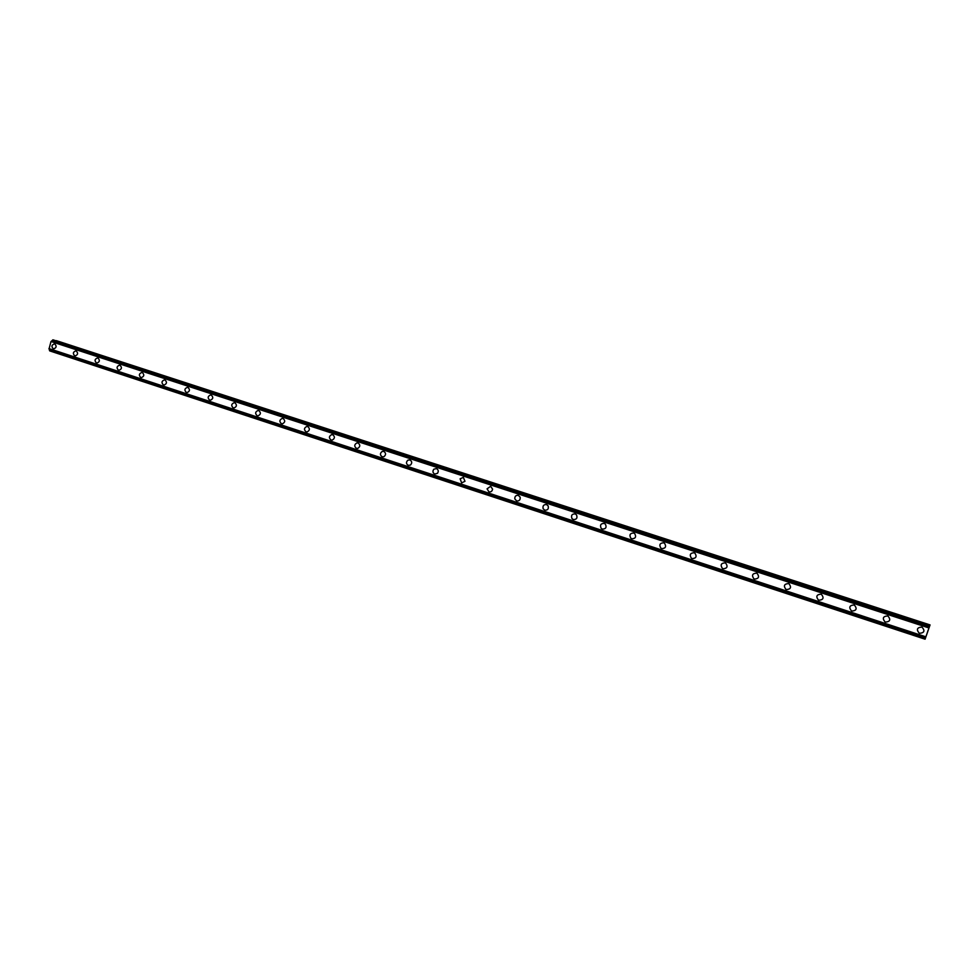 <?xml version="1.0" encoding="UTF-8"?>
<svg xmlns="http://www.w3.org/2000/svg" width="979" height="979" viewBox="0 0 979 979"><rect width="100%" height="100%" fill="white"/><g stroke="black" fill="none" stroke-linecap="round" stroke-linejoin="round"><path stroke-width="1.47" d="M53.625 348.891L53.319 348.83C51.214 346.566 51.593 344.902 54.469 343.837L54.751 343.898C56.855 346.15 56.476 347.814 53.625 348.891L53.319 348.83C51.214 346.566 51.593 344.902 54.469 343.837L54.738 343.898M75.089 355.94L74.759 355.866C72.63 353.603 73.009 351.926 75.897 350.837L76.203 350.91C78.332 353.162 77.965 354.839 75.077 355.94L74.759 355.866C72.617 353.603 72.997 351.926 75.897 350.837L76.203 350.91M96.835 363.074L96.493 363.001C94.327 360.725 94.706 359.048 97.619 357.935L97.949 358.02C100.103 360.26 99.736 361.949 96.835 363.074L96.48 363.001C94.327 360.725 94.706 359.048 97.619 357.935L97.937 358.02M118.9 370.319L118.508 370.233C116.317 367.957 116.697 366.256 119.634 365.13L119.989 365.216C122.167 367.468 121.812 369.169 118.9 370.319L118.508 370.233C116.317 367.957 116.697 366.256 119.634 365.13L119.976 365.216M141.257 377.649L140.841 377.564C138.626 375.287 138.994 373.574 141.943 372.424L142.322 372.509C144.537 374.761 144.182 376.474 141.257 377.649L140.841 377.564C138.614 375.287 138.981 373.574 141.943 372.424L142.322 372.509M163.934 385.09L163.481 384.992C161.229 382.728 161.584 381.002 164.558 379.828L164.974 379.913C167.213 382.153 166.871 383.878 163.934 385.09L163.469 384.992C161.229 382.728 161.584 381.002 164.545 379.828L164.974 379.913M186.928 392.628L186.426 392.53C184.15 390.266 184.505 388.528 187.478 387.317L187.944 387.415C190.207 389.642 189.877 391.38 186.928 392.628L186.426 392.53C184.15 390.266 184.493 388.528 187.466 387.317L187.944 387.415M210.252 400.276L209.702 400.166C207.389 397.915 207.732 396.165 210.705 394.916L211.219 395.014C213.52 397.241 213.202 398.991 210.252 400.276L209.69 400.166C207.389 397.915 207.732 396.165 210.705 394.916L211.219 395.014M233.92 408.023L233.296 407.925C230.971 405.685 231.289 403.923 234.262 402.626L234.838 402.736C237.163 404.927 236.857 406.701 233.92 408.023L233.296 407.925C230.971 405.685 231.289 403.923 234.262 402.626L234.838 402.736M257.942 415.879L257.232 415.781C254.883 413.566 255.176 411.792 258.138 410.446L258.786 410.556C261.136 412.722 260.842 414.496 257.93 415.879L257.232 415.781C254.87 413.566 255.176 411.792 258.126 410.446L258.786 410.556M282.319 423.858L281.499 423.748C279.137 421.582 279.407 419.795 282.331 418.388L283.078 418.486C285.44 420.615 285.183 422.402 282.319 423.858L281.499 423.748C279.125 421.582 279.407 419.795 282.331 418.388L283.078 418.486M307.076 431.935L306.133 431.837C303.747 429.72 303.979 427.921 306.843 426.44L307.724 426.538C310.098 428.606 309.878 430.405 307.076 431.935L306.121 431.837C303.735 429.72 303.979 427.921 306.843 426.44L307.712 426.538M332.224 440.109L331.11 440.036C328.724 438.005 328.907 436.193 331.685 434.615L332.713 434.7C335.087 436.683 334.928 438.482 332.224 440.109L331.11 440.036C328.711 438.005 328.907 436.193 331.685 434.615L332.713 434.7M357.8 448.394L356.454 448.358C354.08 446.436 354.202 444.625 356.821 442.936L358.081 442.985C360.443 444.845 360.345 446.644 357.8 448.394L356.454 448.358C354.08 446.436 354.202 444.625 356.821 442.936L358.081 442.985M383.854 456.74L382.177 456.801C379.84 455.051 379.864 453.253 382.251 451.417L383.817 451.392C386.118 453.081 386.13 454.868 383.854 456.74L382.177 456.801C379.84 455.051 379.864 453.253 382.251 451.417L383.817 451.392M410.409 465.086L408.28 465.368C406.028 463.85 405.918 462.1 407.937 460.142L409.932 459.922C412.135 461.366 412.281 463.091 410.409 465.086L408.267 465.368C406.028 463.85 405.918 462.1 407.937 460.142L409.932 459.922M437.491 473.31L434.762 474.069C432.718 472.869 432.412 471.242 433.844 469.21L436.438 468.586C438.421 469.712 438.763 471.291 437.491 473.31L434.762 474.069C432.718 472.869 432.412 471.242 433.844 469.21L436.438 468.586M464.976 481.276L461.647 482.904L460.118 478.804L463.348 477.373L464.976 481.276L461.647 482.904L460.118 478.804L463.348 477.373M492.559 489.108C492.192 491.262 490.993 492.192 488.949 491.862L487.065 488.839L490.663 486.294L492.559 489.108C492.192 491.262 490.993 492.18 488.949 491.862L487.065 488.839L490.663 486.294M520.192 497.246C520.412 499.939 519.237 501.187 516.655 500.954L514.807 498.886C514.721 496.292 515.921 495.105 518.393 495.362L520.192 497.246C520.412 499.939 519.225 501.175 516.655 500.954L514.807 498.886C514.721 496.292 515.921 495.105 518.393 495.362M548.118 505.849C548.876 508.835 547.763 510.292 544.801 510.194L543.149 508.762C542.537 505.837 543.663 504.43 546.551 504.552L548.118 505.849C548.876 508.835 547.763 510.292 544.801 510.194L543.149 508.762C542.537 505.837 543.663 504.43 546.551 504.552M576.496 514.832C577.671 517.977 576.631 519.555 573.376 519.58L571.944 518.54C570.892 515.431 571.956 513.889 575.138 513.889L576.496 514.832C577.671 517.977 576.631 519.555 573.376 519.58L571.944 518.54C570.892 515.431 571.956 513.889 575.138 513.889M605.352 524.108C606.858 527.326 605.866 528.99 602.391 529.113L601.155 528.305C599.76 525.111 600.776 523.471 604.178 523.386L605.352 524.108C606.858 527.326 605.866 528.99 602.391 529.113L601.155 528.305C599.76 525.111 600.763 523.471 604.178 523.386M634.71 533.604C636.46 536.871 635.518 538.597 631.871 538.793L630.782 538.144C629.118 534.889 630.084 533.176 633.682 533.017L634.71 533.604C636.46 536.871 635.518 538.597 631.871 538.793L630.782 538.144C629.118 534.889 630.084 533.176 633.682 533.017M664.557 543.284C666.528 546.6 665.61 548.375 661.816 548.619L660.837 548.081C658.965 544.789 659.907 543.027 663.652 542.807L664.557 543.284C666.528 546.6 665.61 548.375 661.816 548.619L660.837 548.081C658.965 544.789 659.907 543.027 663.652 542.807M694.919 553.159C697.048 556.5 696.167 558.324 692.239 558.605L691.358 558.152C689.314 554.812 690.219 553.013 694.099 552.756L694.919 553.159C697.048 556.5 696.155 558.324 692.239 558.605L691.358 558.152C689.314 554.812 690.219 553.013 694.099 552.756M725.782 563.219C728.07 566.584 727.189 568.432 723.163 568.762L722.355 568.358C720.14 564.993 721.034 563.158 725.035 562.852L725.782 563.219C728.07 566.584 727.189 568.432 723.163 568.762L722.355 568.358C720.14 564.993 721.034 563.158 725.035 562.852M757.171 573.449C759.582 576.851 758.713 578.724 754.576 579.078L753.83 578.724C751.493 575.322 752.374 573.461 756.473 573.131L757.171 573.449C759.582 576.851 758.713 578.724 754.576 579.078L753.83 578.724C751.493 575.322 752.374 573.461 756.473 573.131M789.074 583.851C791.607 587.29 790.751 589.187 786.516 589.566L785.819 589.248C783.347 585.809 784.228 583.925 788.425 583.57L789.074 583.851C791.607 587.29 790.751 589.187 786.516 589.566L785.819 589.248C783.347 585.809 784.228 583.925 788.425 583.57M821.516 594.437C824.159 597.9 823.315 599.833 818.97 600.225L818.322 599.931C815.74 596.468 816.608 594.547 820.916 594.18L821.516 594.437C824.159 597.9 823.315 599.833 818.97 600.225L818.322 599.931C815.74 596.468 816.608 594.547 820.916 594.18M854.508 605.206C857.261 608.705 856.417 610.651 851.975 611.055L851.363 610.786C848.683 607.298 849.539 605.352 853.945 604.961L854.508 605.206C857.261 608.705 856.417 610.651 851.975 611.055L851.363 610.786C848.683 607.298 849.539 605.352 853.945 604.961M888.063 616.158C890.902 619.683 890.07 621.653 885.53 622.081L884.955 621.824C882.165 618.3 883.021 616.342 887.525 615.938L888.063 616.158C890.902 619.683 890.07 621.653 885.53 622.081L884.955 621.824C882.165 618.3 883.021 616.342 887.525 615.938M922.181 627.306C925.131 630.855 924.286 632.85 919.66 633.278L919.11 633.046C916.222 629.485 917.078 627.502 921.68 627.086L922.181 627.306C925.131 630.855 924.286 632.85 919.66 633.278L919.11 633.046C916.222 629.485 917.078 627.502 921.68 627.086M926.966 633.694L927.223 633.009M927.027 633.646L927.358 632.507M926.917 633.841L927.456 632.422M927.664 631.565L928.104 630.231M928.006 630.635L927.811 631.32L927.994 630.635M927.811 631.32L928.068 630.39M927.749 631.528L928.227 630.06M925.375 638.247L930.05 624.92L925.094 639.189L925.375 638.247L49.391 349.956L49.66 350.861L925.094 639.189M49.121 348.903L49.391 349.956M929.671 625.226L53.245 339.909L51.006 341.5L49.072 348.879L925.693 637.109M930.05 624.92L56.084 340.827M929.964 624.994L56.292 340.631M929.634 625.263L52.866 339.811M929.255 626.291L52.144 340.484M928.814 627.527L51.275 341.279M928.692 627.869L51.006 341.5M925.779 636.803L48.95 348.573"/></g></svg>
